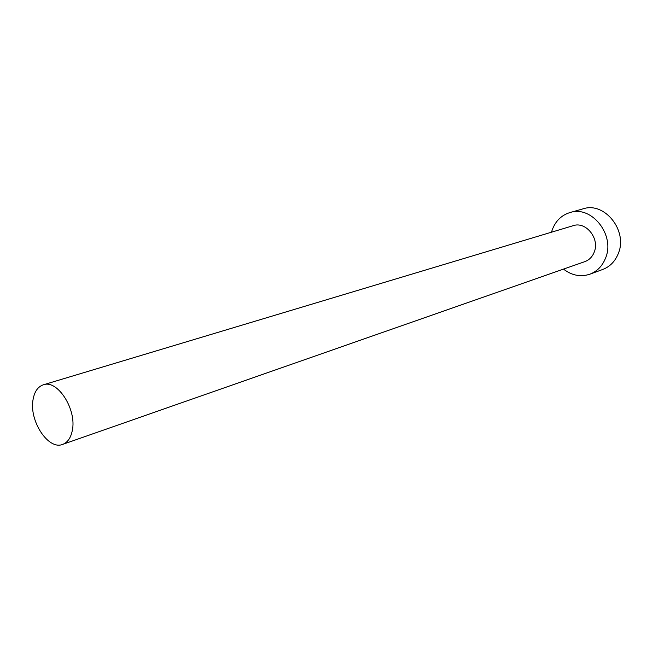 <?xml version="1.0" encoding="UTF-8"?>
<svg xmlns="http://www.w3.org/2000/svg" width="653" height="653" viewBox="0 0 653 653"><rect width="100%" height="100%" fill="white"/><g stroke="black" fill="none" stroke-linecap="round" stroke-linejoin="round"><path stroke-width="0.98" d="M72.295 430.531C76.997 409.602 57.48 379.205 43.302 384.821C37.923 386.674 34.519 391.522 33.099 399.375C28.797 420.459 48.265 450.488 62.655 444.391C67.602 442.505 70.818 437.885 72.295 430.531M62.655 444.391L584.859 261.633C589.259 260 592.385 256.809 594.246 252.058C599.927 238.533 585.88 221.098 573.179 225.685L43.302 384.821M563.498 269.109C571.848 275.533 580.656 277.223 589.912 274.178C597.217 271.346 602.441 265.959 605.584 258.017C615.404 234.966 591.561 205.066 569.898 212.576C561.417 215.229 555.523 221.024 552.201 229.946L551.499 232.199M589.912 274.178L602.76 269.452C610 266.644 615.183 261.331 618.309 253.503C628.088 230.787 604.547 201.418 583.064 208.846L569.898 212.576"/></g></svg>
